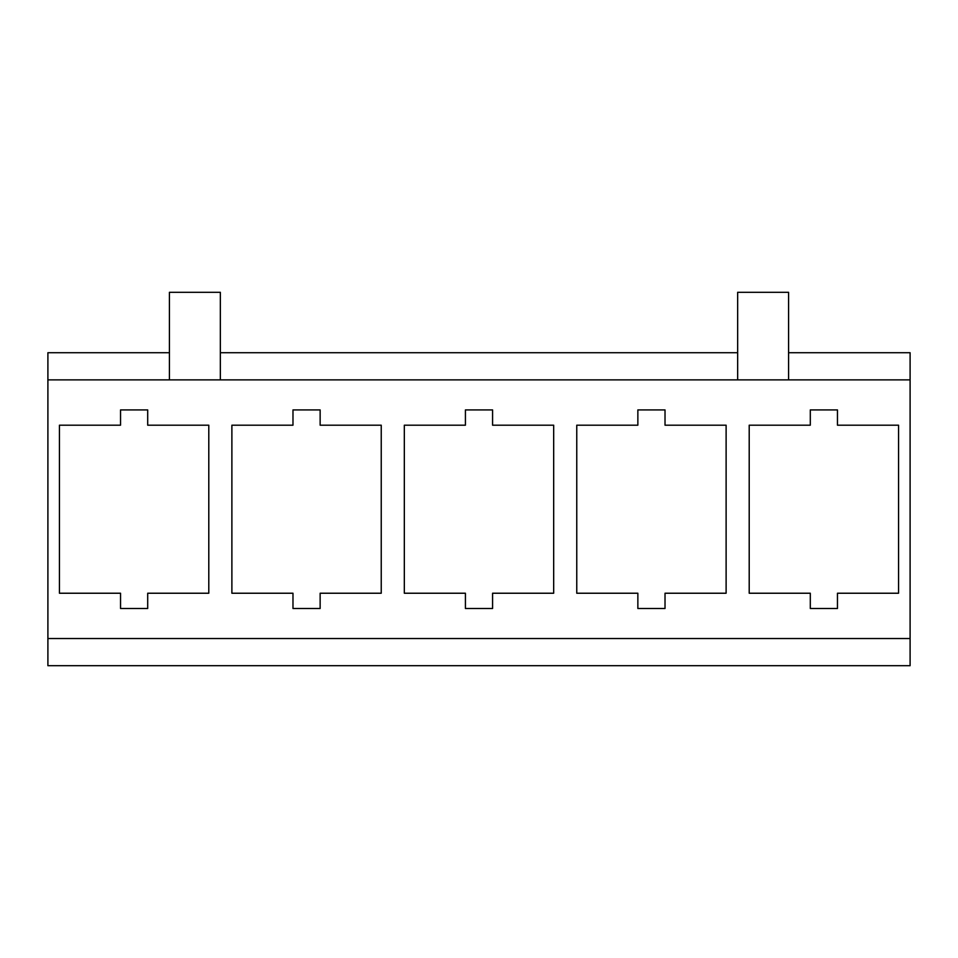 <?xml version="1.0" encoding="UTF-8"?>
<svg xmlns="http://www.w3.org/2000/svg" width="958" height="958" viewBox="0 0 958 958"><rect width="100%" height="100%" fill="white"/><g stroke="black" fill="none" stroke-linecap="round" stroke-linejoin="round"><path stroke-width="1.44" d="M47.9 638.543L910.1 638.543L910.1 665.702L47.9 665.702L47.9 379.883L910.1 379.883L910.1 638.543M220.34 352.724L737.66 352.724M47.9 379.883L47.9 352.724L169.422 352.724M788.578 352.724L910.1 352.724L910.1 379.883M810.3 608.498L810.3 593.23L749.204 593.23L749.204 425.196L810.3 425.196L810.3 409.916L837.46 409.916L837.46 425.196L898.556 425.196L898.556 593.23L837.46 593.23L837.46 608.498L810.3 608.498M637.86 608.498L637.86 593.23L576.764 593.23L576.764 425.196L637.86 425.196L637.86 409.916L665.02 409.916L665.02 425.196L726.116 425.196L726.116 593.23L665.02 593.23L665.02 608.498L637.86 608.498M465.42 608.498L465.42 593.23L404.324 593.23L404.324 425.196L465.42 425.196L465.42 409.916L492.58 409.916L492.58 425.196L553.676 425.196L553.676 593.23L492.58 593.23L492.58 608.498L465.42 608.498M292.98 608.498L292.98 593.23L231.884 593.23L231.884 425.196L292.98 425.196L292.98 409.916L320.14 409.916L320.14 425.196L381.236 425.196L381.236 593.23L320.14 593.23L320.14 608.498L292.98 608.498M120.54 608.498L120.54 593.23L59.444 593.23L59.444 425.196L120.54 425.196L120.54 409.916L147.7 409.916L147.7 425.196L208.796 425.196L208.796 593.23L147.7 593.23L147.7 608.498L120.54 608.498M737.66 379.883L737.66 292.298L788.578 292.298L737.66 292.298M220.34 379.883L220.34 292.298L169.422 292.298L169.422 379.883M788.578 379.883L788.578 292.298M220.34 292.298L169.422 292.298"/></g></svg>
